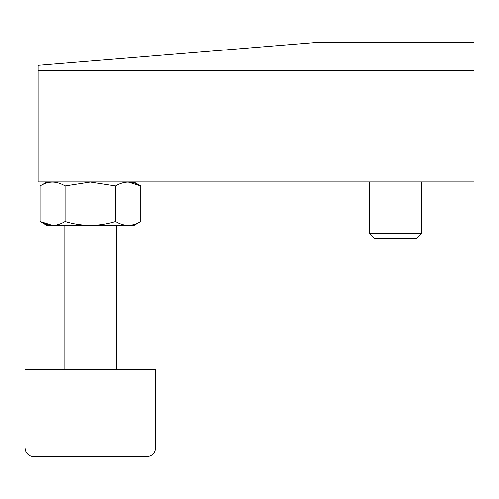 <?xml version="1.0" encoding="UTF-8"?>
<svg xmlns="http://www.w3.org/2000/svg" width="499" height="499" viewBox="0 0 499 499"><rect width="100%" height="100%" fill="white"/><g stroke="black" fill="none" stroke-linecap="round" stroke-linejoin="round"><path stroke-width="0.75" d="M317.083 42.39L38.03 65.332L38.03 181.917L474.05 181.917L474.05 42.39L317.083 42.39M474.05 70.297L38.03 70.297M52.595 225.392L40.007 221.5L46.968 225.517L133.738 225.517L140.699 221.5C132.335 226.608 123.945 226.608 115.525 221.5C98.708 226.608 81.93 226.608 65.182 221.5C56.817 226.608 48.422 226.608 40.007 221.5L40.007 185.934C48.372 180.825 56.761 180.825 65.182 185.934L90.35 182.041L115.525 185.934C123.889 180.825 132.285 180.825 140.699 185.934L128.112 182.041M65.182 221.5L65.182 185.934M115.525 221.5L115.525 185.934M140.699 221.5L140.699 185.934L133.738 181.917M116.517 225.517L116.517 369.403M155.757 447.89L155.757 369.403L24.95 369.403L24.95 447.89L25.842 451.726L26.821 453.285C28.599 455.444 30.882 456.548 33.67 456.61L147.037 456.61C152.332 456.092 155.239 453.186 155.757 447.89L24.95 447.89M421.73 181.917L421.73 233.251L369.403 233.251L369.403 181.917M421.73 233.251L416.378 238.597L374.755 238.597L369.403 233.251M46.968 181.917L40.007 185.934M64.19 225.517L64.19 369.403"/></g></svg>
